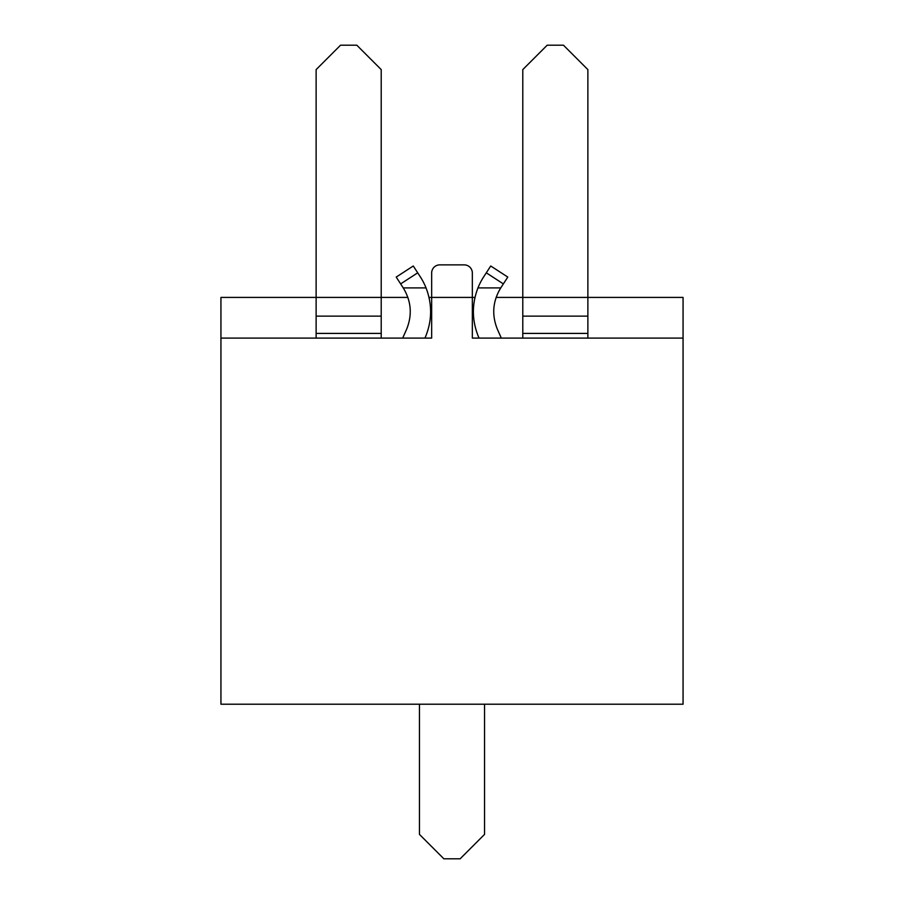 <?xml version="1.0" encoding="UTF-8"?>
<svg xmlns="http://www.w3.org/2000/svg" width="904" height="904" viewBox="0 0 904 904"><rect width="100%" height="100%" fill="white"/><g stroke="black" fill="none" stroke-linecap="round" stroke-linejoin="round"><path stroke-width="1.36" d="M381.217 338.096L381.217 69.608L356.809 45.2L340.537 45.2L316.129 69.608L316.129 297.416L220.938 297.416L220.938 338.096L403.184 338.096M316.129 338.096L316.129 297.416L220.938 297.416L220.938 704.216L683.062 704.216L220.938 704.216L220.938 338.096L431.66 338.096L431.66 297.416L429.027 297.416L431.66 297.416L431.66 338.096M587.871 69.608L563.463 45.2L547.191 45.2L522.783 69.608L522.783 297.416L496.104 297.416L587.871 297.416L587.871 69.608M522.783 338.096L522.783 297.416M587.871 338.096L587.871 297.416L683.062 297.416L587.871 297.416M500.816 338.096L683.062 338.096L683.062 297.416L683.062 704.216L683.062 338.096L472.34 338.096L472.34 297.416L431.66 297.416L431.66 273.008A8.136 8.136 0 0 1 439.796 264.872L464.204 264.872A8.136 8.136 0 0 1 472.34 273.008L472.34 297.416L431.66 297.416M407.896 297.416L381.217 297.416L407.896 297.416M472.34 297.416L474.973 297.416L472.34 297.416L472.34 338.096M500.759 287.901L477.956 287.901A64.037 64.037 0 0 1 483.696 276.816L490.736 265.991L507.788 277.076L500.759 287.901C492.691 301.179 491.584 315.021 497.449 329.406L501.302 338.096M419.456 704.216L419.456 834.392L443.864 858.8L460.136 858.8L484.544 834.392L484.544 704.216M479.052 338.096L478.849 337.655C471.888 321.191 471.583 304.603 477.956 287.901M426.044 287.901L403.24 287.901L396.212 277.076L413.264 265.991L420.303 276.816A64.037 64.037 0 0 1 426.044 287.901C432.417 304.603 432.112 321.191 425.151 337.655L424.948 338.096M403.24 287.901C411.309 301.179 412.416 315.021 406.551 329.406L402.698 338.096M316.129 297.416L381.217 297.416M316.129 316.14L381.217 316.14M316.129 333.406L381.217 333.406M522.783 316.14L587.871 316.14M522.783 333.406L587.871 333.406M503.358 283.901L486.296 272.816M417.704 272.816L400.641 283.901"/></g></svg>

